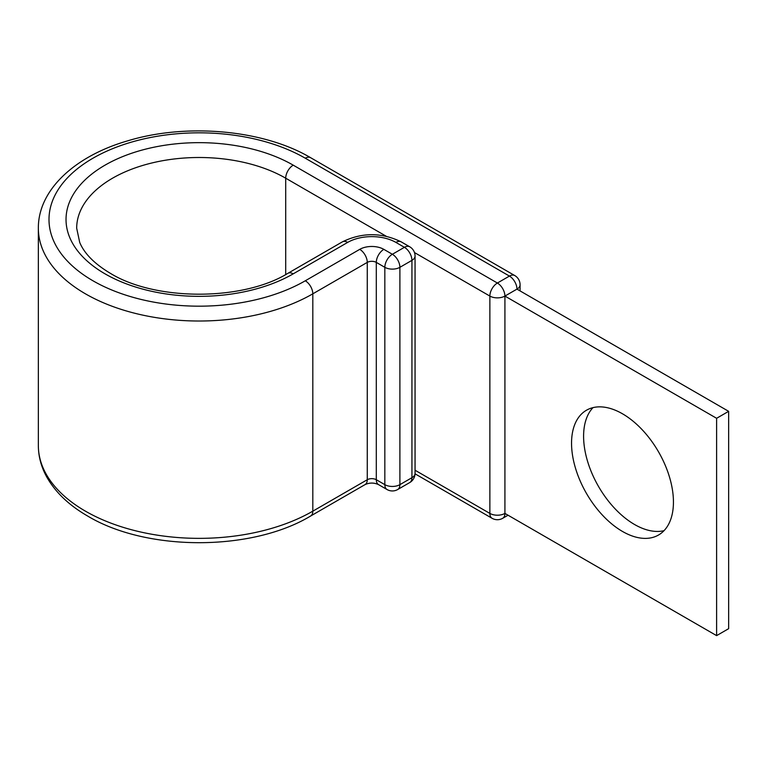 <?xml version="1.0" encoding="UTF-8"?>
<svg xmlns="http://www.w3.org/2000/svg" width="767" height="767" viewBox="0 0 767 767"><rect width="100%" height="100%" fill="white"/><g stroke="black" fill="none" stroke-linecap="round" stroke-linejoin="round"><path stroke-width="1.15" d="M622.497 413.797A72.05 41.6 -120 0 0 586.467 410.23A72.05 41.6 -120 0 0 575.423 467.966A72.05 41.6 -120 0 0 622.497 531.454A72.05 41.6 -120 0 0 658.517 535.021A72.05 41.6 -120 0 0 669.562 477.285A72.05 41.6 -120 0 0 622.497 413.797M664.03 530.668A72.05 41.6 60 0 1 634.539 524.494A72.05 41.6 60 0 1 589.277 466.528A72.05 41.6 60 0 1 592.996 407.632M415.043 473.824L492.069 518.291A10.652 10.652 0 0 0 502.711 518.291A10.652 6.146 -120 0 0 504.916 513.411L504.916 296.072L716.608 418.293L716.608 635.632L504.916 513.411A10.652 6.146 180 0 1 489.864 513.411L489.864 296.072A10.652 6.146 -60 0 1 497.39 283.033L509.432 276.082A10.652 6.146 -60 0 1 514.762 275.554L310.606 157.686A10.652 6.146 -60 0 0 305.285 158.213A150.131 86.671 0 0 0 92.97 158.213A150.131 86.671 0 0 0 92.97 280.789A150.131 86.671 0 0 0 305.285 280.789A10.652 6.146 60 0 1 312.811 293.828L367.268 262.391A6.385 3.691 180 0 1 376.3 262.391L384.833 267.319A10.652 6.146 -60 0 1 392.368 254.27L404.41 247.319A10.652 6.146 -60 0 1 409.731 246.792L401.199 241.864A10.652 6.146 120 0 0 395.877 242.391L404.41 247.319A10.652 6.146 60 0 1 411.937 260.358L399.895 267.319L399.895 484.648L411.937 477.697L411.937 260.358A10.652 6.146 180 0 0 415.052 256.015A10.652 10.652 0 0 0 409.731 246.792M285.707 274.548L285.707 178.203A10.652 6.146 -60 0 1 293.234 165.164L497.39 283.033A10.652 6.146 -120 0 1 504.916 296.072L516.968 289.121L728.65 411.333L728.65 628.672L716.608 635.632M728.65 411.333L716.608 418.293M293.234 165.164A133.094 76.844 0 0 0 105.012 165.164A133.094 76.844 0 0 0 105.012 273.838A133.094 76.844 0 0 0 293.234 273.838L347.691 242.391A34.074 19.674 180 0 1 395.877 242.391M386.165 236.207L285.707 178.203A122.442 70.689 0 0 0 152.269 162.882A122.442 70.689 0 0 0 76.681 228.192L79.72 242.468C84.408 253.656 94.609 263.934 110.343 273.311C155.461 301.143 242.794 301.143 287.913 273.311A10.652 6.146 60 0 1 293.234 273.838M38.35 445.531L38.35 228.192A160.773 92.826 0 0 0 85.444 293.828A160.773 92.826 0 0 0 312.811 293.828L312.811 511.167A10.652 6.146 60 0 1 310.606 516.038C251.634 551.569 146.622 551.569 87.649 516.038C69.059 505.328 55.445 492.337 46.797 477.064C41.217 466.969 38.398 456.461 38.35 445.531A160.773 92.826 0 0 0 85.444 511.167A160.773 92.826 0 0 0 312.811 511.167L367.268 479.73A6.385 3.691 180 0 1 376.3 479.73L384.833 484.648L384.833 267.319A10.652 6.146 0 0 0 399.895 267.319A10.652 6.146 60 0 0 392.368 254.27L383.836 249.352A10.652 6.146 120 0 0 376.3 262.391L376.3 479.73A10.652 6.146 120 0 0 378.505 484.6L387.038 489.528A10.652 6.146 -60 0 1 384.833 484.648A10.652 6.146 180 0 0 399.895 484.648A10.652 6.146 60 0 1 397.69 489.528A10.652 10.652 0 0 1 387.038 489.528M305.285 280.789L359.742 249.352A10.652 6.146 60 0 1 367.268 262.391L367.268 479.73A10.652 6.146 60 0 1 365.063 484.6C369.531 482.568 374.008 482.568 378.505 484.6M359.742 249.352A17.037 9.837 180 0 1 383.836 249.352M287.913 273.311L342.37 241.864A10.652 6.146 60 0 1 347.691 242.391M414.477 252.554L489.864 296.072A10.652 6.146 180 0 0 504.916 296.072M305.285 158.213L509.432 276.082A10.652 6.146 -120 0 1 516.968 289.121A10.652 6.146 180 0 0 520.084 284.778A10.652 10.652 0 0 0 514.762 275.554M492.069 518.291A10.652 6.146 -60 0 1 489.864 513.411L415.052 470.229M409.731 482.568A10.652 10.652 0 0 0 415.052 473.354A10.652 6.146 0 0 1 411.937 477.697A10.652 6.146 60 0 1 409.731 482.568L397.69 489.528M38.35 228.192C38.101 189.842 75.051 156.094 127.38 140.927C186.371 122.854 263.33 129.7 310.606 157.686M342.37 241.864C361.976 232.315 381.592 232.315 401.199 241.864M310.606 516.038L365.063 484.6M520.084 290.923L520.084 284.778M502.711 518.291L508.042 515.213M415.052 473.354L415.052 256.015"/></g></svg>
